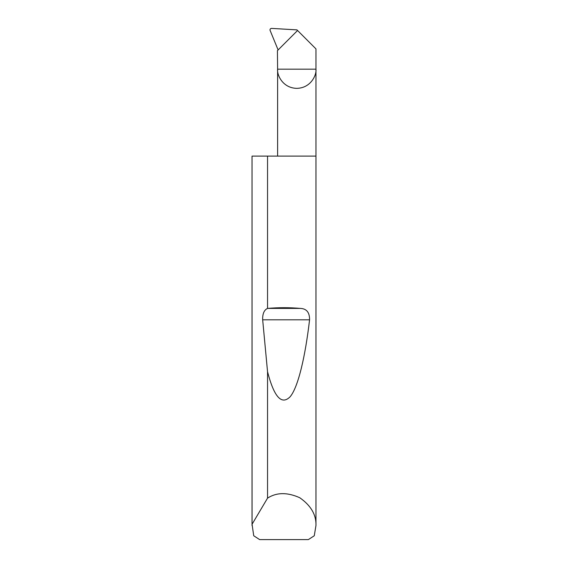 <?xml version="1.0" encoding="UTF-8"?>
<svg xmlns="http://www.w3.org/2000/svg" width="568" height="568" viewBox="0 0 568 568"><rect width="100%" height="100%" fill="white"/><g stroke="black" fill="none" stroke-linecap="round" stroke-linejoin="round"><path stroke-width="0.85" d="M315.957 525.542L314.274 535.766L308.353 539.6L259.647 539.6L253.726 535.766L252.064 524.257L267.542 498.143C276.566 492.3 287.301 492.165 299.741 497.724C310.909 505.52 316.319 514.793 315.957 525.542L315.957 69.175L277.61 69.175L277.425 50.637L297.568 30.495L315.957 48.891L315.957 69.175C316.731 74.784 310.973 88.09 296.78 88.352C282.594 88.09 276.836 74.784 277.61 69.175L277.61 156.101M267.542 308.41L267.656 308.403C278.554 307.458 289.446 307.458 300.344 308.403C306.599 308.651 309.674 312.457 309.567 319.805C305.364 356.015 298.25 387.149 290.134 396.762C281.586 405.382 274.06 397.032 267.542 371.713L262.672 319.805C262.48 313.806 264.106 310 267.542 308.41L267.542 156.101L315.957 156.101M267.542 498.143L267.542 371.713M252.043 525.542L252.043 156.101L252.064 524.257M297.568 30.495L296.943 29.87L271.646 28.4C270.453 28.499 269.914 29.103 270.02 30.225L278.114 49.948M267.542 156.101L252.064 156.101M267.656 308.403L300.344 308.403M262.672 319.805L309.567 319.805"/></g></svg>
